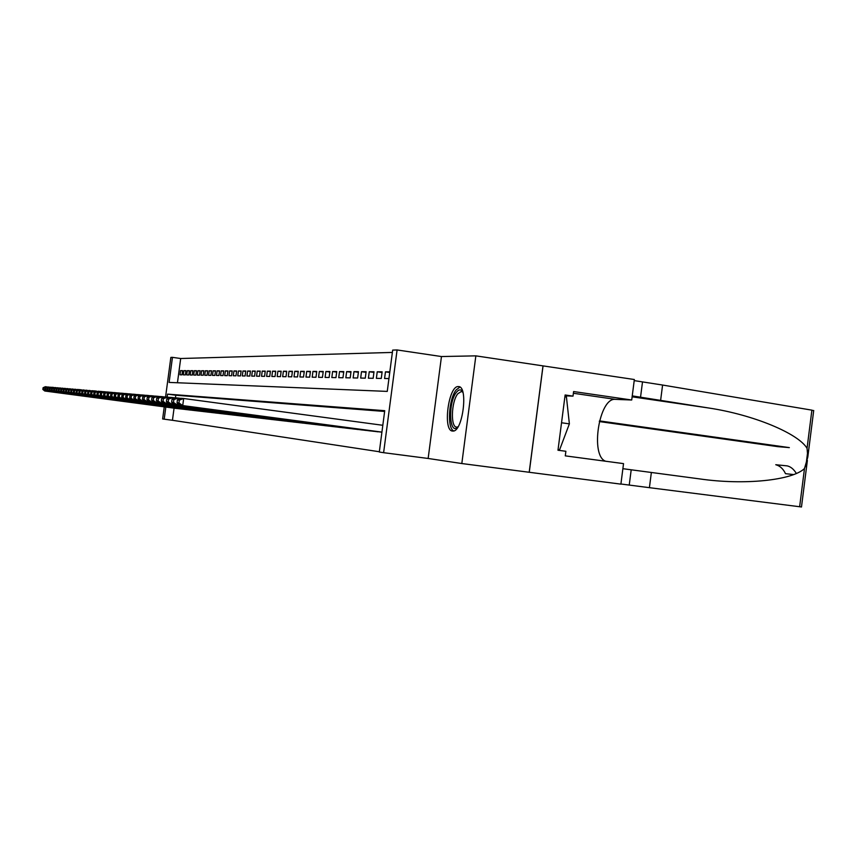 <?xml version="1.0" encoding="UTF-8"?>
<svg xmlns="http://www.w3.org/2000/svg" width="857" height="857" viewBox="0 0 857 857"><rect width="100%" height="100%" fill="white"/><g stroke="black" fill="none" stroke-linecap="round" stroke-linejoin="round"><path stroke-width="1.29" d="M458.377 386.593C448.49 385.329 442.523 431.007 452.571 431.039L452.882 431.05C462.769 432.174 468.565 385.993 458.474 386.593L458.377 386.593M165.572 396.962L170.854 357.401L172.461 357.348L169.108 382.415L387.257 391.403L392.677 350.106L397.091 349.956L383.615 452.689L379.308 452.035L384.729 410.685L167.544 394.124L167.147 397.102M543.049 365.885L529.262 472.282L620.897 484.141L623.532 463.626L565.288 455.86L565.877 451.285L557.982 450.225L565.127 394.981L573.012 396.127L573.601 391.553L631.716 400.005L634.351 379.522L475.849 355.859L441.462 356.544L397.091 349.956M392.377 352.42L180.688 358.515L172.461 357.348M542.995 365.885L529.197 472.271L461.816 463.541L475.849 355.859M377.583 431.767L177.195 404.997L378.001 431.821M369.474 430.825L374.316 431.328M361.6 429.914L366.303 430.396M353.962 429.025L358.526 429.496M346.539 428.168L350.974 428.629M339.318 427.332L343.625 427.772M332.302 426.518L336.49 426.947M325.478 425.725L329.549 426.143M318.825 424.954L322.8 425.361M312.366 424.204L316.233 424.601M306.067 423.476L309.827 423.861M299.939 422.769L303.603 423.144M293.962 422.072L297.529 422.437M288.134 421.398L291.616 421.751M282.456 420.733L285.852 421.087M276.907 420.091L280.228 420.433M271.508 419.469L274.743 419.801M266.227 418.859L269.387 419.18M261.074 418.259L264.16 418.58M256.05 417.68L259.06 417.991M251.133 417.113L254.079 417.413M246.334 416.556L249.205 416.845M241.642 416.009L244.449 416.298M237.057 415.474L239.799 415.763M232.568 414.959L235.257 415.227M228.187 414.445L230.812 414.713M223.891 413.952L226.462 414.21M219.692 413.46L222.209 413.717M215.578 412.988L218.042 413.235M211.561 412.517L213.971 412.763M207.619 412.067L209.976 412.303M203.762 411.617L206.066 411.853M199.981 411.178L202.241 411.414M196.274 410.739L198.492 410.974M192.643 410.321L194.818 410.546M189.086 409.914L191.218 410.128M185.594 409.507L187.683 409.721M182.177 409.11L184.223 409.325M178.813 408.725L180.827 408.928M182.52 370.899L180.559 370.62L182.552 370.631L181.995 374.841L180.002 374.809L180.559 370.62M185.894 370.92L183.891 370.642L185.926 370.653L185.358 374.905L183.334 374.873L183.891 370.642M189.333 370.942L187.297 370.663L189.376 370.674L188.797 374.97L186.73 374.927L187.297 370.663M192.846 370.974L190.768 370.685L192.889 370.695L192.311 375.034L190.2 374.991L190.768 370.685M196.424 370.995L194.314 370.706L196.467 370.717L195.878 375.098L193.725 375.055L194.314 370.706M200.077 371.027L197.924 370.727L200.12 370.738L199.531 375.162L197.335 375.12L197.924 370.727M203.805 371.049L201.599 370.749L203.848 370.76L203.248 375.227L201.009 375.184L201.599 370.749M207.608 371.081L205.359 370.77L207.651 370.781L207.051 375.302L204.759 375.259L205.359 370.77M211.486 371.113L209.194 370.792L211.529 370.802L210.929 375.366L208.594 375.323L209.194 370.792M215.45 371.145L213.104 370.813L215.493 370.824L214.882 375.441L212.493 375.398L213.104 370.813M219.499 371.177L217.1 370.835L219.542 370.856L218.921 375.516L216.489 375.462L217.1 370.835M223.634 371.21L221.181 370.867L223.677 370.877L223.045 375.591L220.56 375.537L221.181 370.867M227.855 371.242L225.348 370.888L227.898 370.899L227.266 375.666L224.727 375.612L225.348 370.888M232.161 371.274L229.612 370.91L232.215 370.931L231.572 375.741L228.98 375.687L229.612 370.91M236.575 371.306L233.961 370.942L236.618 370.952L235.975 375.816L233.318 375.773L233.961 370.942M241.085 371.338L238.417 370.963L241.128 370.985L240.474 375.902L237.764 375.848L238.417 370.963M245.691 371.381L242.96 370.995L245.745 371.006L245.081 375.987L242.306 375.934L242.96 370.995M250.405 371.413L247.609 371.017L250.458 371.038L249.783 376.062L246.945 376.019L247.609 371.017M255.225 371.445L252.376 371.049L255.279 371.07L254.604 376.159L251.701 376.105L252.376 371.049M260.164 371.488L257.239 371.081L260.217 371.092L259.532 376.244L256.564 376.191L257.239 371.081M265.209 371.531L262.221 371.102L265.263 371.124L264.577 376.33L261.535 376.277L262.221 371.102M270.384 371.574L267.32 371.135L270.437 371.156L269.741 376.427L266.623 376.373L267.32 371.135M275.686 371.606L272.547 371.167L275.74 371.188L275.033 376.523L271.84 376.469L272.547 371.167M281.107 371.659L277.893 371.199L281.171 371.22L280.453 376.619L277.186 376.555L277.893 371.199M286.677 371.702L283.378 371.231L286.731 371.252L286.013 376.716L282.66 376.662L283.378 371.231M292.376 371.745L288.991 371.263L292.43 371.285L291.701 376.823L288.273 376.759L288.991 371.263M298.215 371.788L294.754 371.295L298.279 371.317L297.54 376.93L294.015 376.866L294.754 371.295M304.214 371.842L300.657 371.338L304.278 371.36L303.528 377.037L299.918 376.973L300.657 371.338M310.373 371.884L306.72 371.37L310.438 371.392L309.677 377.144L305.97 377.08L306.72 371.37M316.683 371.938L312.944 371.413L316.747 371.435L315.987 377.262L312.173 377.187L312.944 371.413M323.164 371.992L319.329 371.445L323.239 371.467L322.457 377.38L318.558 377.305L319.329 371.445M329.827 372.045L325.885 371.488L329.902 371.51L329.109 377.498L325.103 377.423L325.885 371.488M336.672 372.109L332.612 371.52L336.747 371.552L335.944 377.616L331.82 377.541L332.612 371.52M343.711 372.163L339.533 371.563L343.786 371.595L342.971 377.744L338.729 377.669L339.533 371.563M350.942 372.227L346.657 371.606L351.016 371.638L350.202 377.873L345.842 377.798L346.657 371.606M358.387 372.281L353.973 371.649L358.462 371.681L357.626 378.012L353.148 377.926L353.973 371.649M366.046 372.345L361.504 371.692L366.121 371.724L365.275 378.151L360.668 378.066L361.504 371.692M373.931 372.409L369.249 371.745L374.006 371.767L373.159 378.291L368.403 378.205L369.249 371.745M382.051 372.484L377.23 371.788L382.136 371.82L381.269 378.43L376.373 378.344L377.23 371.788M389.742 372.463L385.457 371.842L389.828 371.863M180.688 358.515L177.453 382.758M385.457 371.842L384.579 378.494L388.949 378.569M174.067 408.146L172.45 420.284L379.34 451.746M384.632 411.456L175.792 395.227L175.449 397.809M175.524 408.339L177.495 408.543M441.462 356.544L428.146 458.463L461.816 463.541M428.146 458.463L383.615 452.689M172.45 420.284L162.637 418.966L164.255 406.839M165.819 407.054L164.201 419.202M175.792 395.227L167.544 394.124M175.685 408.361L44.768 391.006L45.807 391.113L45.903 390.438M47.349 386.935L46.31 387.396M177.324 408.553L45.807 391.113L43.568 389.507L43.803 387.782L43.086 387.718L42.85 389.432L43.568 389.507M43.086 387.718L45.346 386.711L46.396 386.807L43.803 387.782M42.85 389.432L44.768 391.006M457.724 427.279C449.122 435.581 447.954 402.447 456.385 392.335C458.784 389.335 460.895 389.11 462.705 391.66M462.855 392.185L461.312 391.499L457.809 393.759C451.2 401.601 450.396 427.889 456.835 427.107L458.024 426.807M459.898 387.085L456.203 389.86C448.704 398.869 446.915 428.5 453.771 430.91M564.892 396.791L566.434 397.005L569.38 423.861L559.61 449.775L558.068 449.593M558.068 449.561L559.61 449.775M561.539 422.769L569.38 423.861M599.311 421.558L777.931 446.668L789.351 447.611L599.471 420.894M801.477 506.969L649.413 487.676L651.363 472.475L699.344 478.859C744.508 485.458 792.468 480.284 804.487 468.533L807.819 457.038L807.048 448.329C798.392 433.535 753.517 414.681 708.407 407.953L632.252 395.891M660.64 400.208L662.59 385.039L634.212 380.604M649.413 487.676L620.907 484.001M622.878 468.693L651.363 472.475M807.048 448.329L811.89 410.149L662.59 385.039M605.695 461.248C589.905 456.192 599.064 397.337 615.358 399.362L631.716 400.005M811.89 410.149L813.679 410.76M565.02 395.827L573.012 396.127M793.464 474.553L785.505 473.675C783.234 468.843 779.988 465.854 775.767 464.719L787.165 465.876L775.767 464.719M796.314 473.385C793.711 469.154 790.668 466.647 787.165 465.876M178.984 408.746L46.856 391.221L47.917 391.338L48.013 390.653M49.481 387.118L48.421 387.589M180.656 408.939L47.917 391.338L45.657 389.71L45.892 387.975L45.153 387.9L44.918 389.635L45.657 389.71M45.153 387.9L48.506 386.978L45.892 387.975M44.918 389.635L46.856 391.221M182.348 409.132L48.988 391.445L50.06 391.563L50.156 390.856M51.656 387.3L50.574 387.782M184.051 409.325L50.06 391.563L47.778 389.924L48.013 388.167L47.264 388.092L47.028 389.849L47.778 389.924M47.264 388.092L50.659 387.171L48.013 388.167M47.028 389.849L48.988 391.445M185.765 409.528L51.152 391.681L52.256 391.788L52.352 391.081M53.873 387.493L52.855 387.353L52.77 387.985M187.501 409.732L52.256 391.788L49.942 390.139L50.188 388.36L49.417 388.296L49.181 390.064L49.942 390.139M49.417 388.296L51.752 387.257L52.855 387.353L50.188 388.36M49.181 390.064L51.152 391.681M189.258 409.935L53.37 391.906L54.494 392.035L54.591 391.295M56.133 387.685L55.094 387.546L55.009 388.189M191.036 410.139L54.494 392.035L52.159 390.353L52.395 388.564L51.613 388.489L51.377 390.278L52.159 390.353M51.613 388.489L55.094 387.546L52.395 388.564M51.377 390.278L53.37 391.906M192.825 410.342L55.63 392.152L56.776 392.27L56.873 391.52M58.447 387.878L57.387 387.739L57.29 388.392M194.635 410.557L56.776 392.27L54.409 390.578L54.655 388.767L53.862 388.692L53.616 390.503L54.409 390.578M53.862 388.692L57.387 387.739L54.655 388.767M53.616 390.503L55.63 392.152M196.457 410.771L57.933 392.388L59.101 392.517L59.208 391.756M60.804 388.082L59.722 387.942L59.626 388.607M198.299 410.985L59.101 392.517L56.712 390.813L56.958 388.982L56.155 388.907L55.909 390.728L56.712 390.813M56.155 388.907L59.722 387.942L56.958 388.982M55.909 390.728L57.933 392.388M200.163 411.199L60.279 392.645L61.479 392.763L61.586 391.992M63.214 388.296L62.1 388.146L62.015 388.832M202.048 411.414L61.479 392.763L59.069 391.038L59.315 389.196L58.49 389.121L58.244 390.963L59.069 391.038M58.49 389.121L62.1 388.146L59.315 389.196M58.244 390.963L60.279 392.645M203.955 411.639L62.69 392.892L63.911 393.02L64.018 392.227M65.668 388.5L64.532 388.35L64.446 389.046M205.873 411.863L63.911 393.02L61.468 391.285L61.725 389.41L60.879 389.335L60.622 391.199L61.468 391.285M60.879 389.335L64.532 388.35L61.725 389.41M60.622 391.199L62.69 392.892M207.812 412.088L65.143 393.159L66.385 393.288L66.492 392.474M68.185 388.714L67.028 388.564L66.932 389.282M209.772 412.313L66.385 393.288L63.921 391.52L64.179 389.635L63.311 389.56L63.054 391.435L63.921 391.52M63.311 389.56L67.028 388.564L64.179 389.635M63.054 391.435L65.143 393.159M211.754 412.538L67.649 393.417L68.924 393.556L69.031 392.72M70.745 388.939L69.567 388.778L69.46 389.507M213.757 412.774L68.924 393.556L66.428 391.767L66.685 389.86L65.807 389.785L65.55 391.681L66.428 391.767M65.807 389.785L69.567 388.778L66.685 389.86M65.55 391.681L67.649 393.417M215.782 413.01L70.21 393.695L71.506 393.824L71.624 392.977M73.37 389.164L72.159 389.003L72.063 389.753M217.839 413.245L71.506 393.824L68.989 392.024L69.246 390.096L68.346 390.01L68.089 391.938L68.989 392.024M68.346 390.01L72.159 389.003L69.246 390.096M68.089 391.938L70.21 393.695M219.906 413.481L72.824 393.963L74.152 394.113L74.27 393.234M76.048 389.389L74.816 389.228L74.709 389.999M221.995 413.727L74.152 394.113L71.613 392.281L71.87 390.331L70.949 390.246L70.681 392.195L71.613 392.281M70.949 390.246L74.816 389.228L71.87 390.331M70.681 392.195L72.824 393.963M224.106 413.974L75.502 394.252L76.862 394.391L76.98 393.502M78.79 389.624L77.526 389.453L77.419 390.246M226.237 414.22L76.862 394.391L74.28 392.549L74.548 390.578L73.606 390.492L73.338 392.452L74.28 392.549M73.606 390.492L77.526 389.453L74.548 390.578M73.338 392.452L75.502 394.252M228.401 414.467L78.244 394.541L79.626 394.691L79.755 393.77M81.597 389.871L80.301 389.699L80.194 390.503M230.587 414.724L79.626 394.691L77.023 392.827L77.291 390.824L76.327 390.738L76.059 392.731L77.023 392.827M76.327 390.738L78.908 389.571L80.301 389.699L77.291 390.824M76.059 392.731L78.244 394.541M232.793 414.981L81.04 394.831L82.465 394.991L82.583 394.049M84.468 390.117L83.14 389.935L83.033 390.76M235.022 415.238L82.465 394.991L79.819 393.095L80.087 391.081L79.101 390.996L78.833 392.999L79.819 393.095M79.101 390.996L83.14 389.935L80.087 391.081M78.833 392.999L81.04 394.831M237.282 415.506L83.9 395.141L85.357 395.291L85.486 394.327M87.403 390.363L86.043 390.181L85.925 391.028M239.564 415.763L85.357 395.291L82.69 393.384L82.958 391.338L81.951 391.253L81.672 393.288L82.69 393.384M81.951 391.253L86.043 390.181L82.958 391.338M81.672 393.288L83.9 395.141M241.878 416.031L86.836 395.452L88.325 395.602L88.453 394.616M90.403 390.621L89.01 390.438L88.903 391.306M244.213 416.309L88.325 395.602L85.614 393.674L85.893 391.606L84.854 391.51L84.586 393.577L85.614 393.674M84.854 391.51L89.01 390.438L85.893 391.606M84.586 393.577L86.836 395.452M246.57 416.577L89.824 395.763L91.356 395.923L91.495 394.916M93.477 390.888L92.053 390.696L91.935 391.585M248.959 416.856L91.356 395.923L88.614 393.974L88.892 391.885L87.843 391.788L87.553 393.866L88.614 393.974M87.843 391.788L92.053 390.696L88.892 391.885M87.553 393.866L89.824 395.763M251.38 417.134L92.899 396.084L94.463 396.255L94.602 395.216M96.627 391.156L95.17 390.963L95.052 391.874M253.822 417.423L94.463 396.255L91.688 394.274L91.978 392.163L90.885 392.067L90.606 394.166L91.688 394.274M90.885 392.067L93.606 390.824L95.17 390.963L91.978 392.163M90.606 394.166L92.899 396.084M256.297 417.702L96.048 396.427L97.644 396.587L97.784 395.527M99.851 391.435L98.362 391.231L98.234 392.174M258.803 417.991L97.644 396.587L94.838 394.584L95.127 392.452L94.013 392.345L93.724 394.477L94.838 394.584M94.013 392.345L98.362 391.231L95.127 392.452M93.724 394.477L96.048 396.427M261.331 418.291L99.262 396.759L100.901 396.93L101.051 395.838M103.161 391.713L101.629 391.51L101.501 392.474M263.892 418.591L100.901 396.93L98.062 394.906L98.351 392.742L97.216 392.635L96.927 394.798L98.062 394.906M97.216 392.635L99.99 391.37L101.629 391.51L98.351 392.742M96.927 394.798L99.262 396.759M266.495 418.891L102.561 397.112L104.243 397.284L104.393 396.159M106.547 392.013L104.983 391.799L104.854 392.785M269.119 419.191L104.243 397.284L101.362 395.238L101.662 393.042L100.494 392.935L100.205 395.12L101.362 395.238M100.494 392.935L103.301 391.66L104.983 391.799L101.662 393.042M100.205 395.12L102.561 397.112M271.776 419.502L105.947 397.466L107.671 397.648L107.832 396.491M110.028 392.302L108.421 392.088L108.282 393.106M274.465 419.812L107.671 397.648L104.758 395.57L105.057 393.352L103.858 393.245L103.558 395.452L104.758 395.57M103.858 393.245L106.686 391.949L108.421 392.088L105.057 393.352M103.558 395.452L105.947 397.466M277.186 420.123L109.417 397.83L111.185 398.023L111.346 396.834M113.585 392.613L111.946 392.388L111.796 393.438M279.939 420.444L111.185 398.023L108.228 395.923L108.528 393.663L107.307 393.556L107.007 395.795L108.228 395.923M107.307 393.556L110.167 392.238L111.946 392.388L108.528 393.663M107.007 395.795L109.417 397.83M282.735 420.776L112.974 398.216L114.795 398.398L114.956 397.177M117.248 392.924L115.556 392.699L115.406 393.77M285.563 421.098L114.795 398.398L111.796 396.277L112.096 393.995L110.842 393.877L110.532 396.148L111.796 396.277M110.842 393.877L113.735 392.549L115.556 392.699L112.096 393.995M110.532 396.148L112.974 398.216M288.423 421.43L116.627 398.601L118.491 398.794L118.662 397.53M120.998 393.245L119.262 393.02L119.112 394.124M291.316 421.762L118.491 398.794L115.449 396.63L115.759 394.327L114.463 394.209L114.163 396.502L115.449 396.63M114.463 394.209L117.398 392.86L119.262 393.02L115.759 394.327M114.163 396.502L116.627 398.601M294.251 422.105L120.376 398.998L122.283 399.191L122.455 397.905M124.854 393.577L123.065 393.342L122.915 394.477M297.229 422.447L122.283 399.191L119.209 397.005L119.519 394.67L118.191 394.541L117.88 396.877L119.209 397.005M118.191 394.541L121.158 393.181L123.065 393.342L119.519 394.67M117.88 396.877L120.376 398.998M300.239 422.801L124.222 399.405L126.183 399.608L126.365 398.269M128.807 393.92L126.975 393.674L126.825 394.841M303.292 423.154L126.183 399.608L123.065 397.391L123.376 395.013L122.015 394.895L121.694 397.252L123.065 397.391M122.015 394.895L125.015 393.502L126.975 393.674L123.376 395.013M121.694 397.252L124.222 399.405M306.377 423.508L128.175 399.823L130.189 400.026L130.371 398.655M132.878 394.274L130.992 394.016L130.832 395.216M309.506 423.872L130.189 400.026L127.018 397.787L127.339 395.377L125.947 395.248L125.625 397.648L127.018 397.787M125.947 395.248L128.968 393.845L130.992 394.016L127.339 395.377M125.625 397.648L128.175 399.823M312.687 424.247L132.235 400.251L134.303 400.465L134.495 399.051M137.056 394.627L135.117 394.37L134.956 395.613M315.901 424.611L134.303 400.465L131.089 398.184L131.421 395.752L129.975 395.613L129.653 398.044L131.089 398.184M129.975 395.613L133.039 394.188L135.117 394.37L131.421 395.752M129.653 398.044L132.235 400.251M319.158 424.997L136.402 400.69L138.534 400.915L138.727 399.458M141.351 395.002L139.359 394.734L139.188 396.009M322.457 425.372L138.534 400.915L135.277 398.601L135.61 396.127L134.131 395.998L133.799 398.451L135.277 398.601M134.131 395.998L137.227 394.552L139.359 394.734L135.61 396.127M133.799 398.451L136.402 400.69M325.81 425.768L140.698 401.14L142.883 401.376L143.087 399.865M145.776 395.377L143.73 395.098L143.548 396.416M329.206 426.154L142.883 401.376L139.573 399.03L139.916 396.523L138.395 396.384L138.063 398.88L139.573 399.03M138.395 396.384L141.534 394.916L143.73 395.098L139.916 396.523M138.063 398.88L140.698 401.14M332.645 426.561L145.112 401.612L147.361 401.847L147.575 400.294M150.318 395.773L148.218 395.484L148.036 396.845M336.137 426.957L147.361 401.847L144.008 399.469L144.34 396.92L142.776 396.78L142.444 399.308L144.008 399.469M142.776 396.78L145.958 395.291L148.218 395.484L144.34 396.92M142.444 399.308L145.112 401.612M339.672 427.375L149.654 402.083L151.968 402.329L152.182 400.733M155.01 396.17L152.835 395.88L152.642 397.284M343.261 427.793L151.968 402.329L148.561 399.919L148.904 397.337L147.297 397.187L146.954 399.758L148.561 399.919M147.297 397.187L150.511 395.677L152.835 395.88L148.904 397.337M146.954 399.758L149.654 402.083M346.903 428.211L154.324 402.586L156.713 402.833L156.938 401.183M159.831 396.587L157.592 396.288L157.399 397.734M350.588 428.639L156.713 402.833L153.253 400.38L153.607 397.766L151.946 397.616L151.593 400.219L153.253 400.38M151.946 397.616L155.192 396.084L157.592 396.288L153.607 397.766M151.593 400.219L154.324 402.586M354.337 429.078L159.145 403.09L161.609 403.347L161.834 401.644M164.801 397.016L162.498 396.705L162.294 398.205M358.14 429.518L161.609 403.347L158.084 400.862L158.438 398.205L156.735 398.055L156.381 400.69L158.084 400.862M156.735 398.055L160.023 396.491L162.498 396.705L158.438 398.205M156.381 400.69L159.145 403.09M361.997 429.957L164.105 403.615L166.644 403.883L166.879 402.115M169.922 397.455L167.544 397.134L167.34 398.687M365.907 430.418L166.644 403.883L163.066 401.355L163.43 398.655L161.662 398.494L161.309 401.183L163.066 401.355M161.662 398.494L164.994 396.92L167.544 397.134L163.43 398.655M161.309 401.183L164.105 403.615M369.881 430.878L169.215 404.15L171.839 404.429L172.075 402.608M175.203 397.905L172.75 397.573L172.536 399.18M373.909 431.339L171.839 404.429L168.197 401.869L168.561 399.126L166.751 398.966L166.387 401.687L168.197 401.869M166.751 398.966L170.125 397.359L172.75 397.573L168.561 399.126M166.387 401.687L169.215 404.15M180.656 398.376L178.127 398.034L177.902 399.694M177.442 403.111L177.195 404.997L173.5 402.394L173.864 399.608L171.989 399.437L171.625 402.212L173.5 402.394M171.989 399.437L175.417 397.809L178.127 398.034L173.864 399.608M171.625 402.212L174.496 404.718M381.911 432.196L179.938 405.286L182.723 405.586L183.666 398.505L179.338 400.112L177.41 399.93L177.035 402.747L178.963 402.94L179.338 400.112M382.811 425.286L183.666 398.505L180.87 398.269L177.41 399.93M381.922 432.121L182.723 405.586L178.963 402.94M177.035 402.747L179.938 405.286M640.533 397.273L642.493 382.04M631.202 469.797L629.242 485.062M807.851 450.536L805.805 466.658M799.635 506.766L804.487 468.533M708.407 407.953L632.134 396.812M573.376 393.267L615.358 399.362M457.756 427.225L456.835 427.107M801.477 507.001L807.38 460.423M807.808 457.038L813.711 410.503"/></g></svg>

